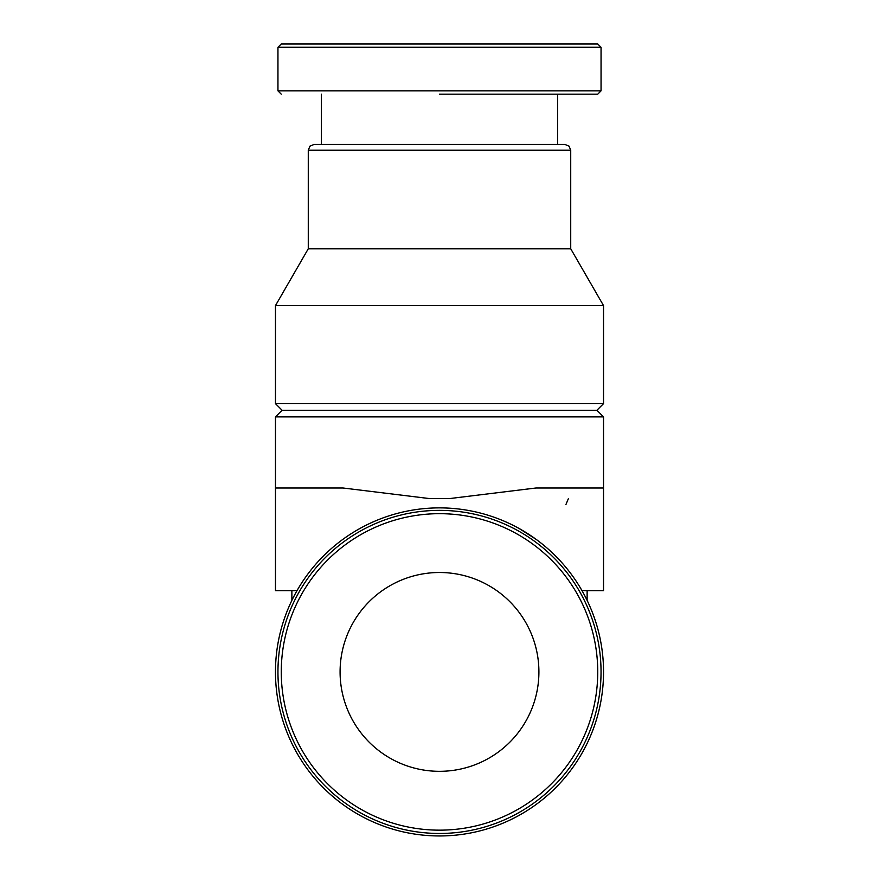 <?xml version="1.0" encoding="UTF-8"?>
<svg xmlns="http://www.w3.org/2000/svg" width="879" height="879" viewBox="0 0 879 879"><rect width="100%" height="100%" fill="white"/><g stroke="black" fill="none" stroke-linecap="round" stroke-linejoin="round"><path stroke-width="1.32" d="M568.438 498.525L565.911 504.568M342.865 487.999L275.468 487.999L275.468 416.888L603.532 416.888L603.532 590.732L582.03 590.732M429.04 498.525L449.96 498.525L429.04 498.525L342.865 487.977M536.135 487.977L449.96 498.525M519.445 528.686L536.135 539.365M275.468 671.919A164.032 164.032 0 0 0 521.522 813.976A164.032 164.032 0 0 0 521.522 529.861A164.032 164.032 0 0 0 275.468 671.919M277.951 671.919A161.549 161.549 0 0 0 520.269 811.822A161.549 161.549 0 0 0 520.269 532.015A161.549 161.549 0 0 0 277.951 671.919A161.549 161.549 0 0 0 520.269 811.822A161.549 161.549 0 0 0 520.269 532.015A161.549 161.549 0 0 0 277.951 671.919M340.085 671.919A99.415 99.415 0 0 0 489.207 758.006A99.415 99.415 0 0 0 489.207 585.821A99.415 99.415 0 0 0 340.085 671.919M275.468 416.888L282.093 410.262L596.907 410.262L603.532 416.888M439.5 403.637L603.532 403.637L603.532 305.606L275.468 305.606L275.468 403.637L439.5 403.637M275.468 305.606L308.276 248.779L570.724 248.779L603.532 305.606M439.5 144.42L564.922 144.42L569.065 146.156L570.724 150.221L308.276 150.221L309.935 146.156L314.078 144.42L439.5 144.42M439.5 94.185L597.731 94.185L439.5 94.185M439.5 43.95L597.731 43.95L601.049 47.268L277.951 47.268L281.269 43.95L439.5 43.95M275.468 487.999L275.468 590.732L296.97 590.732M281.269 671.919A158.231 158.231 0 0 0 518.621 808.955A158.231 158.231 0 0 0 518.621 534.882A158.231 158.231 0 0 0 281.269 671.919M281.269 94.185L277.951 90.878L601.049 90.878L597.731 94.185M587.128 600.412L587.128 590.732M291.872 600.412L291.872 590.732M596.907 410.262L603.532 403.637M282.093 410.262L275.468 403.637M570.724 248.779L570.724 150.221M308.276 248.779L308.276 150.221M557.605 144.42L557.605 94.185M321.395 144.42L321.395 94.185M601.049 90.878L601.049 47.268M277.951 90.878L277.951 47.268M603.532 487.999L536.135 487.999"/></g></svg>
